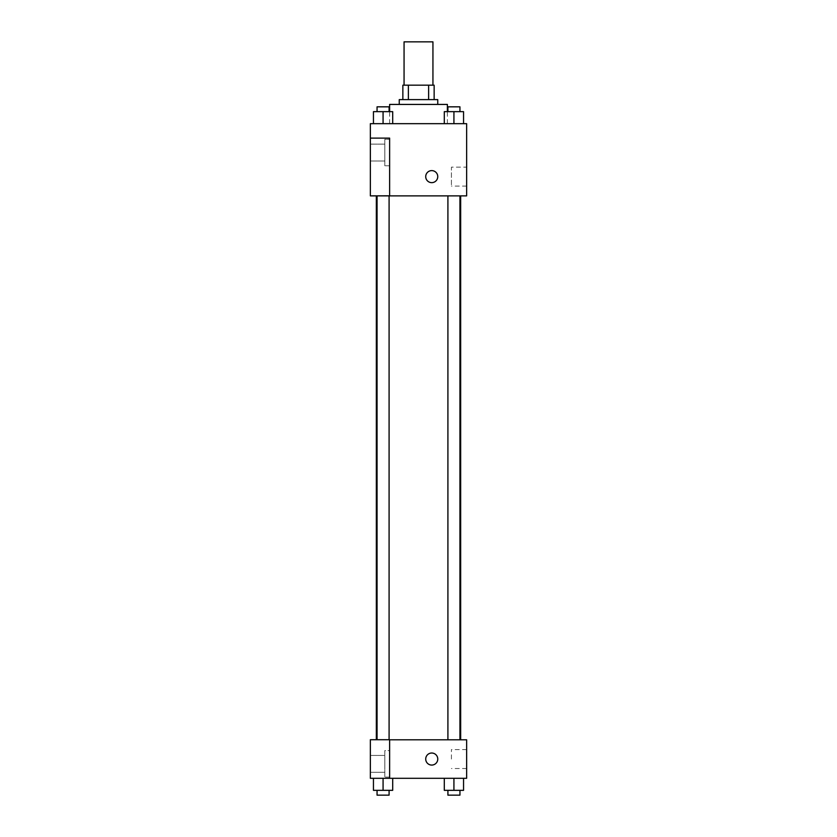 <?xml version="1.0" encoding="UTF-8"?>
<svg xmlns="http://www.w3.org/2000/svg" width="837" height="837" viewBox="0 0 837 837"><rect width="100%" height="100%" fill="white"/><g stroke="black" fill="none" stroke-linecap="round" stroke-linejoin="round"><path stroke-width="0.63" stroke-dasharray="4.18 3.14" d="M404.062 41.85L432.938 41.85M418.5 85.175L404.062 85.175L418.5 85.175M428.628 99.613L428.628 85.175L434.141 85.175L434.141 99.613L408.372 99.613L434.141 99.613M428.628 85.175L402.859 85.175M408.372 99.613L402.859 99.613L408.372 99.613L408.372 85.175M437.751 99.613L399.249 99.613M399.249 104.426L437.751 104.426L399.249 104.426M389.623 104.426L447.376 104.426M418.5 123.677L389.623 123.677L418.5 123.677M466.638 123.677L370.362 123.677L370.362 195.806L389.623 195.806L389.623 138.115L370.362 138.115L389.623 138.115L389.623 195.806L370.362 195.879L466.638 195.879L466.638 123.677M373.448 123.677L392.699 123.677L373.448 123.677L392.699 123.677L373.448 123.677L383.074 123.677L383.074 111.645L373.448 111.645L389.09 111.645L373.448 111.645L373.448 123.677L383.074 123.677L373.448 123.677L373.448 111.645L373.448 123.677L392.699 123.677L383.074 123.677L383.074 111.645L392.699 111.645L377.058 111.645L392.699 111.645L392.699 123.677L392.699 111.645M444.301 123.677L463.552 123.677L444.301 123.677L463.552 123.677L444.301 123.677L453.926 123.677L453.926 111.645L444.301 111.645L459.942 111.645L444.301 111.645L444.301 123.677L453.926 123.677L444.301 123.677L444.301 111.645L444.301 123.677L463.552 123.677L453.926 123.677L453.926 111.645L463.552 111.645L447.91 111.645L463.552 111.645L463.552 123.677L463.552 111.645M437.751 176.628A6.016 6.016 0 0 0 428.732 171.418A6.016 6.016 0 0 0 428.732 181.838A6.016 6.016 0 0 0 437.751 176.628A6.016 6.016 0 0 1 428.732 181.838A6.016 6.016 0 0 1 428.732 171.418A6.016 6.016 0 0 1 437.751 176.628M389.623 139.319L389.623 165.799L389.623 139.319L384.811 139.319L384.811 165.799L384.811 139.319L384.811 165.799L384.811 139.319L389.623 139.319L389.623 165.799L389.623 139.319M384.811 152.554L384.811 160.986L384.811 152.554M370.362 152.554L370.362 160.986L370.362 152.554M466.638 167.159L466.638 186.086L466.638 167.159L451.425 167.159L451.425 186.086L451.425 167.159M370.362 195.806L389.623 195.806L389.623 138.115L370.362 138.115M425.719 176.628A6.016 6.016 0 0 0 434.748 181.838A6.016 6.016 0 0 0 434.748 171.418A6.016 6.016 0 0 0 425.719 176.628M370.362 182.644L370.362 170.612L370.372 182.644M453.926 195.879L459.942 195.879L453.926 195.879M383.074 195.879L389.09 195.879L383.074 195.879M418.5 195.879L460.664 195.879L418.5 195.879M418.5 739.793L376.336 739.793L418.5 739.793M453.926 739.793L447.91 739.793L453.926 739.793M383.074 739.793L377.058 739.793L383.074 739.793M370.362 739.793L389.623 739.793L370.362 739.793L370.362 778.305L389.623 778.305L389.623 739.72L370.362 739.793M389.623 778.305L466.638 778.305L466.638 739.793L389.623 739.72L389.623 778.305L389.623 739.793M370.362 759.054L370.362 753.028L370.372 759.054M370.362 763.867L370.362 755.434L370.362 763.867M384.811 763.867L384.811 755.434L384.811 763.867M384.811 750.622L384.811 777.102L384.811 750.622L384.811 777.102L384.811 750.622L389.623 750.622L389.623 777.102L389.623 750.622L384.811 750.622M389.623 750.622L389.623 777.102L389.623 750.622M389.623 739.72L370.362 739.72L389.623 739.72M392.699 790.337L392.699 778.305L392.699 790.337L383.074 790.337L392.699 790.337L383.074 790.337L383.074 778.305L392.689 778.305L373.448 778.305L392.699 778.305L373.448 778.305L392.699 778.305L383.074 778.305L383.074 790.337L373.448 790.337L373.448 778.305L373.448 790.337L389.09 790.337L373.448 790.337L373.448 778.305M463.552 790.337L463.552 778.305L463.552 790.337L453.926 790.337L463.552 790.337L453.926 790.337L453.926 778.305L444.311 778.305L463.552 778.305L444.301 778.305L463.552 778.305L444.301 778.305L463.552 778.305L453.926 778.305L453.926 790.337L444.301 790.337L444.301 778.305L444.301 790.337L459.942 790.337L444.301 790.337L444.301 778.305M466.638 759.054L466.638 749.586L466.638 759.054M451.425 759.054L451.425 749.586L451.425 759.054M425.719 759.054A6.016 6.016 0 0 0 434.748 764.265A6.016 6.016 0 0 0 434.748 753.834A6.016 6.016 0 0 0 425.719 759.054M437.751 759.054A6.016 6.016 0 0 0 428.732 753.834A6.016 6.016 0 0 0 428.732 764.265A6.016 6.016 0 0 0 437.751 759.054A6.016 6.016 0 0 1 428.732 764.265A6.016 6.016 0 0 1 428.732 753.834A6.016 6.016 0 0 1 437.751 759.054M447.91 790.337L447.91 795.15L459.942 795.15L447.91 795.15L459.942 795.15L459.942 790.337L447.91 790.337L459.942 790.337M453.926 790.337L453.926 778.305M377.058 790.337L377.058 795.15L389.09 795.15L377.058 795.15L389.09 795.15L389.09 790.337L377.058 790.337L389.09 790.337M383.074 790.337L383.074 778.305M447.91 111.645L447.91 106.833L459.942 106.833L447.91 106.833L459.942 106.833L459.942 111.645M453.926 123.677L453.926 111.645M377.058 111.645L377.058 106.833L389.09 106.833L377.058 106.833L389.09 106.833L389.09 111.645M383.074 123.677L383.074 111.645M447.376 123.677L447.376 111.645M389.623 123.677L389.623 111.645M389.623 165.799L384.811 165.799L389.623 165.799M370.362 160.986L384.811 160.986L370.362 160.986M370.362 144.131L384.811 144.131L370.362 144.131M466.638 186.086L451.425 186.086M389.09 739.72L389.09 195.879M377.058 739.72L377.058 195.879M459.942 739.793L459.942 195.879M447.91 739.793L447.91 195.879M370.362 772.289L384.811 772.289L370.362 772.289M370.362 755.434L384.811 755.434L370.362 755.434M389.623 777.102L384.811 777.102L389.623 777.102M466.638 749.586L451.425 749.586M466.638 768.512L451.425 768.512"/><path stroke-width="1.26" d="M432.938 85.175L432.938 41.85L404.062 41.85L404.062 85.175M408.372 99.613L408.372 85.175L402.859 85.175L402.859 99.613L402.859 85.175M408.372 85.175L434.141 85.175L434.141 99.613M428.628 99.613L428.628 85.175M399.249 104.426L399.249 99.613L437.751 99.613L437.751 104.426M447.376 111.645L447.376 104.426L389.623 104.426L389.623 111.645M370.362 123.677L466.638 123.677L466.638 195.879L370.362 195.879L389.623 195.806L389.623 138.115L370.362 138.115L370.362 123.677M425.719 176.628A6.016 6.016 0 0 1 434.748 171.418A6.016 6.016 0 0 1 434.748 181.838A6.016 6.016 0 0 1 425.719 176.628M370.362 138.115L370.362 195.806M389.623 739.793L466.638 739.793L466.638 778.305L370.362 778.305L370.362 739.72L389.623 739.72L389.623 778.305M425.719 759.054A6.016 6.016 0 0 1 434.748 753.834A6.016 6.016 0 0 1 434.748 764.265A6.016 6.016 0 0 1 425.719 759.054M444.301 778.305L444.301 790.337L463.552 790.337L463.552 778.305L463.552 790.337M453.926 790.337L453.926 778.305M459.942 790.337L459.942 795.15L447.91 795.15L447.91 790.337M373.448 778.305L373.448 790.337L392.699 790.337L392.699 778.305L392.699 790.337M383.074 790.337L383.074 778.305M389.09 790.337L389.09 795.15L377.058 795.15L377.058 790.337M444.301 123.677L444.301 111.645L463.552 111.645L463.552 123.677L463.552 111.645M453.926 123.677L453.926 111.645M459.942 111.645L459.942 106.833L447.91 106.833L447.91 111.645M373.448 123.677L373.448 111.645L392.699 111.645L392.699 123.677L392.699 111.645M383.074 123.677L383.074 111.645M389.09 111.645L389.09 106.833L377.058 106.833L377.058 111.645M460.664 739.793L460.664 195.879M376.336 739.72L376.336 195.879M447.91 195.879L447.91 739.793M459.942 195.879L459.942 739.793M389.09 739.72L389.09 195.879M377.058 739.72L377.058 195.879"/></g></svg>
